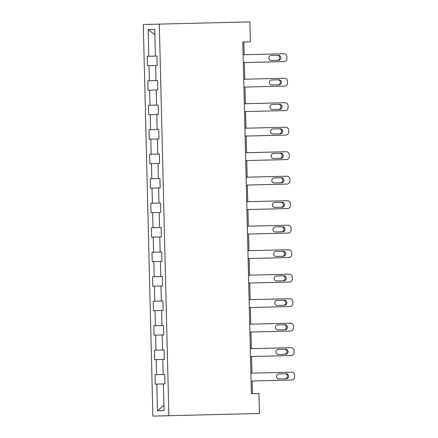 <?xml version="1.0" encoding="UTF-8"?>
<svg xmlns="http://www.w3.org/2000/svg" width="438" height="438" viewBox="0 0 438 438"><rect width="100%" height="100%" fill="white"/><g stroke="black" fill="none" stroke-linecap="round" stroke-linejoin="round"><path stroke-width="0.66" d="M143.297 24.506L152.867 416.1L168.882 415.711L159.312 24.112L143.297 24.506M163.385 383.951L164.036 410.641L157.461 410.806L156.809 384.11L164.967 383.912L164.737 374.49L163.155 374.528L162.788 359.456L163.976 359.428M156.809 384.11L155.227 384.148L154.997 374.731L156.58 374.687L156.207 359.614L154.63 359.653L154.4 350.236L155.977 350.197L155.61 335.119L154.028 335.163L153.798 325.741L155.381 325.702L155.014 310.63L153.431 310.668L153.201 301.245L154.784 301.207L154.411 286.134L152.835 286.173L152.605 276.75L154.181 276.712L153.815 261.639L152.232 261.678L152.002 252.255L153.585 252.217L153.218 237.144L151.636 237.182L151.406 227.76L152.988 227.722L152.616 212.649L151.039 212.687L150.809 203.27L152.386 203.232L152.019 188.154L150.437 188.192L150.207 178.775L151.789 178.737L151.422 163.664L149.84 163.702L149.61 154.28L151.187 154.242L150.82 139.169L149.243 139.207L149.013 129.785L150.59 129.747L150.223 114.674L148.641 114.712L148.411 105.29L149.993 105.251L149.626 90.179L148.044 90.217L147.814 80.795L149.391 80.756L149.024 65.684L147.447 65.722L147.217 56.299L148.794 56.261L148.143 29.57L154.724 29.412L155.375 56.102L156.952 56.064L157.182 65.486L155.605 65.525L155.972 80.597L157.554 80.559L157.784 89.982L156.202 90.02L156.569 105.093L158.151 105.054L158.381 114.471L156.799 114.51L157.171 129.588L158.748 129.549L158.978 138.966L157.401 139.005L157.768 154.077L159.35 154.039L159.58 163.462L157.998 163.5L158.364 178.573L159.947 178.534L160.177 187.957L158.594 187.995L158.967 203.068L160.543 203.029L160.773 212.452L159.197 212.49L159.563 227.563L161.146 227.525L161.376 236.947L159.793 236.985L160.16 252.058L161.742 252.02L161.972 261.442L160.39 261.481L160.762 276.553L162.339 276.515L162.569 285.932L160.992 285.97L161.359 301.048L162.941 301.01L163.171 310.427L161.589 310.465L161.956 325.538L163.538 325.5L163.768 334.922L162.186 334.96L162.558 350.033L164.135 349.995L164.365 359.417M159.312 24.112L249.874 21.9L250.361 41.84L242.811 42.026L251.407 393.74L258.957 393.554L259.444 413.494L168.882 415.711M164.737 374.49L164.343 374.501M156.58 374.687L163.155 374.528M156.207 359.614L162.788 359.456M164.135 349.995L163.746 350.006M163.768 334.922L163.379 334.933M155.977 350.197L162.558 350.033M155.61 335.119L162.186 334.96M163.538 325.5L163.15 325.511M163.171 310.427L162.777 310.438M155.381 325.702L161.956 325.538M155.014 310.63L161.589 310.465M162.941 301.01L162.547 301.015M162.569 285.932L162.18 285.943M154.784 301.207L161.359 301.048M154.411 286.134L160.992 285.97M162.339 276.515L161.951 276.52M161.972 261.442L161.584 261.448M154.181 276.712L160.762 276.553M153.815 261.639L160.39 261.481M161.742 252.02L161.354 252.031M161.376 236.947L160.981 236.953M153.585 252.217L160.16 252.058M153.218 237.144L159.793 236.985M161.146 227.525L160.751 227.536M160.773 212.452L160.385 212.463M152.988 227.722L159.563 227.563M152.616 212.649L159.197 212.49M160.543 203.029L160.155 203.04M160.177 187.957L159.788 187.968M152.386 203.232L158.967 203.068M152.019 188.154L158.594 187.995M159.947 178.534L159.558 178.545M159.58 163.462L159.186 163.473M151.789 178.737L158.364 178.573M151.422 163.664L157.998 163.5M159.35 154.039L158.956 154.05M158.978 138.966L158.589 138.977M151.187 154.242L157.768 154.077M150.82 139.169L157.401 139.005M158.748 129.549L158.359 129.555M158.381 114.471L157.992 114.482M150.59 129.747L157.171 129.588M150.223 114.674L156.799 114.51M158.151 105.054L157.762 105.06M157.784 89.982L157.39 89.987M149.993 105.251L156.569 105.093M149.626 90.179L156.202 90.02M157.554 80.559L157.16 80.57M157.182 65.486L156.793 65.492M149.391 80.756L155.972 80.597M149.024 65.684L155.605 65.525M156.952 56.064L156.563 56.075M148.794 56.261L155.375 56.102M148.143 29.57L154.849 34.728M251.407 393.74L252.463 393.713L252.151 380.994M251.959 373.143L251.554 356.499M251.363 348.648L250.952 332.004M250.76 324.153L250.355 307.514M250.164 299.663L249.759 283.019M249.567 275.168L249.156 258.524M248.965 250.673L248.56 234.029M248.368 226.178L247.963 209.534M247.771 201.683L247.361 185.039M247.169 177.187L246.764 160.543M246.572 152.698L246.167 136.054M245.975 128.203L245.565 111.559M245.373 103.707L244.968 87.063M244.776 79.212L244.371 62.568M244.18 54.717L243.867 41.999L242.811 42.026M164.967 383.912L164.573 383.923M157.461 410.806L163.911 405.325M243.123 54.745L283.786 53.748A3.143 3.022 88.6 0 1 286.879 56.814L286.917 58.385A3.143 3.022 88.6 0 1 283.977 61.599L243.314 62.596M278.387 55.297A2.513 2.414 -91.4 0 1 280.862 57.75A2.513 2.414 -91.4 0 1 278.508 60.318L271.264 60.499A2.513 2.414 -91.4 0 1 268.79 58.046A2.513 2.414 -91.4 0 1 271.144 55.473L278.387 55.297M277.303 55.325A2.513 2.414 -91.4 0 1 279.783 57.778A2.513 2.414 -91.4 0 1 277.429 60.345M243.72 79.24L284.382 78.243A3.143 3.022 88.6 0 1 287.481 81.309L287.52 82.881A3.143 3.022 88.6 0 1 284.574 86.094L243.911 87.091M278.984 79.793A2.513 2.414 -91.4 0 1 281.464 82.245A2.513 2.414 -91.4 0 1 279.11 84.813L271.861 84.994A2.513 2.414 -91.4 0 1 269.386 82.541A2.513 2.414 -91.4 0 1 271.741 79.968L278.984 79.793M277.906 79.815A2.513 2.414 -91.4 0 1 280.38 82.267A2.513 2.414 -91.4 0 1 278.026 84.841M244.322 103.735L284.985 102.738A3.143 3.022 88.6 0 1 288.078 105.804L288.116 107.376A3.143 3.022 88.6 0 1 285.176 110.59L244.513 111.581M279.586 104.282A2.513 2.414 -91.4 0 1 282.061 106.735A2.513 2.414 -91.4 0 1 279.707 109.308L272.463 109.484A2.513 2.414 -91.4 0 1 269.983 107.031A2.513 2.414 -91.4 0 1 272.337 104.463L279.586 104.282M278.502 104.31A2.513 2.414 -91.4 0 1 280.977 106.763A2.513 2.414 -91.4 0 1 278.623 109.336M244.919 128.224L285.581 127.234A3.143 3.022 88.6 0 1 288.675 130.3L288.713 131.871A3.143 3.022 88.6 0 1 285.773 135.085L245.11 136.076M280.183 128.777A2.513 2.414 -91.4 0 1 282.658 131.23A2.513 2.414 -91.4 0 1 280.304 133.804L273.06 133.979A2.513 2.414 -91.4 0 1 270.585 131.526A2.513 2.414 -91.4 0 1 272.94 128.958L280.183 128.777M279.099 128.805A2.513 2.414 -91.4 0 1 281.579 131.258A2.513 2.414 -91.4 0 1 279.225 133.831M245.515 152.72L286.178 151.729A3.143 3.022 88.6 0 1 289.277 154.795L289.315 156.366A3.143 3.022 88.6 0 1 286.37 159.58L245.707 160.571M280.78 153.273A2.513 2.414 -91.4 0 1 283.26 155.725A2.513 2.414 -91.4 0 1 280.906 158.299L273.657 158.474A2.513 2.414 -91.4 0 1 271.182 156.021A2.513 2.414 -91.4 0 1 273.536 153.448L280.78 153.273M279.701 153.3A2.513 2.414 -91.4 0 1 282.176 155.753A2.513 2.414 -91.4 0 1 279.822 158.326M246.118 177.215L286.78 176.224A3.143 3.022 88.6 0 1 289.874 179.29L289.912 180.856A3.143 3.022 88.6 0 1 286.972 184.069L246.309 185.066M281.382 177.768A2.513 2.414 -91.4 0 1 283.857 180.221A2.513 2.414 -91.4 0 1 281.503 182.794L274.259 182.969A2.513 2.414 -91.4 0 1 271.779 180.516A2.513 2.414 -91.4 0 1 274.133 177.943L281.382 177.768M280.298 177.795A2.513 2.414 -91.4 0 1 282.773 180.248A2.513 2.414 -91.4 0 1 280.419 182.816M246.714 201.71L287.377 200.714A3.143 3.022 88.6 0 1 290.471 203.785L290.509 205.351A3.143 3.022 88.6 0 1 287.569 208.565L246.906 209.561M281.979 202.263A2.513 2.414 -91.4 0 1 284.454 204.716A2.513 2.414 -91.4 0 1 282.099 207.284L274.856 207.464A2.513 2.414 -91.4 0 1 272.381 205.011A2.513 2.414 -91.4 0 1 274.736 202.438L281.979 202.263M280.895 202.29A2.513 2.414 -91.4 0 1 283.375 204.743A2.513 2.414 -91.4 0 1 281.021 207.311M247.311 226.205L287.974 225.209A3.143 3.022 88.6 0 1 291.073 228.275L291.111 229.846A3.143 3.022 88.6 0 1 288.166 233.06L247.503 234.056M282.576 226.758A2.513 2.414 -91.4 0 1 285.056 229.211A2.513 2.414 -91.4 0 1 282.702 231.779L275.453 231.959A2.513 2.414 -91.4 0 1 272.978 229.507A2.513 2.414 -91.4 0 1 275.332 226.933L282.576 226.758M281.497 226.78A2.513 2.414 -91.4 0 1 283.972 229.238A2.513 2.414 -91.4 0 1 281.618 231.806M247.913 250.7L288.576 249.704A3.143 3.022 88.6 0 1 291.67 252.77L291.708 254.341A3.143 3.022 88.6 0 1 288.768 257.555L248.105 258.551M283.178 251.248A2.513 2.414 -91.4 0 1 285.653 253.706A2.513 2.414 -91.4 0 1 283.298 256.274L276.055 256.454A2.513 2.414 -91.4 0 1 273.575 253.996A2.513 2.414 -91.4 0 1 275.929 251.428L283.178 251.248M282.094 251.275A2.513 2.414 -91.4 0 1 284.569 253.728A2.513 2.414 -91.4 0 1 282.214 256.301M248.51 275.19L289.173 274.199A3.143 3.022 88.6 0 1 292.266 277.265L292.305 278.836A3.143 3.022 88.6 0 1 289.365 282.05L248.702 283.041M283.775 275.743A2.513 2.414 -91.4 0 1 286.249 278.196A2.513 2.414 -91.4 0 1 283.895 280.769L276.652 280.944A2.513 2.414 -91.4 0 1 274.177 278.491A2.513 2.414 -91.4 0 1 276.531 275.924L283.775 275.743M282.691 275.77A2.513 2.414 -91.4 0 1 285.171 278.223A2.513 2.414 -91.4 0 1 282.817 280.796M249.107 299.685L289.77 298.694A3.143 3.022 88.6 0 1 292.869 301.76L292.907 303.331A3.143 3.022 88.6 0 1 289.961 306.545L249.299 307.536M284.371 300.238A2.513 2.414 -91.4 0 1 286.852 302.691A2.513 2.414 -91.4 0 1 284.497 305.264L277.249 305.439A2.513 2.414 -91.4 0 1 274.774 302.986A2.513 2.414 -91.4 0 1 277.128 300.419L284.371 300.238M283.293 300.265A2.513 2.414 -91.4 0 1 285.768 302.718A2.513 2.414 -91.4 0 1 283.413 305.291M249.709 324.18L290.372 323.189A3.143 3.022 88.6 0 1 293.465 326.255L293.504 327.827A3.143 3.022 88.6 0 1 290.564 331.04L249.901 332.031M284.974 324.733A2.513 2.414 -91.4 0 1 287.448 327.186A2.513 2.414 -91.4 0 1 285.094 329.759L277.851 329.934A2.513 2.414 -91.4 0 1 275.371 327.482A2.513 2.414 -91.4 0 1 277.725 324.908L284.974 324.733M283.89 324.761A2.513 2.414 -91.4 0 1 286.364 327.213A2.513 2.414 -91.4 0 1 284.01 329.787M250.306 348.675L290.969 347.684A3.143 3.022 88.6 0 1 294.062 350.75L294.101 352.316A3.143 3.022 88.6 0 1 291.16 355.53L250.498 356.527M285.571 349.228A2.513 2.414 -91.4 0 1 288.045 351.681A2.513 2.414 -91.4 0 1 285.691 354.254L278.448 354.43A2.513 2.414 -91.4 0 1 275.973 351.977A2.513 2.414 -91.4 0 1 278.327 349.404L285.571 349.228M284.486 349.256A2.513 2.414 -91.4 0 1 286.967 351.709A2.513 2.414 -91.4 0 1 284.612 354.276M250.903 373.171L291.566 372.174A3.143 3.022 88.6 0 1 294.665 375.24L294.703 376.811A3.143 3.022 88.6 0 1 291.757 380.025L251.094 381.022M286.167 373.724A2.513 2.414 -91.4 0 1 288.647 376.176A2.513 2.414 -91.4 0 1 286.293 378.744L279.044 378.925A2.513 2.414 -91.4 0 1 276.57 376.472A2.513 2.414 -91.4 0 1 278.924 373.899L286.167 373.724M285.089 373.751A2.513 2.414 -91.4 0 1 287.563 376.204A2.513 2.414 -91.4 0 1 285.209 378.771"/></g></svg>
